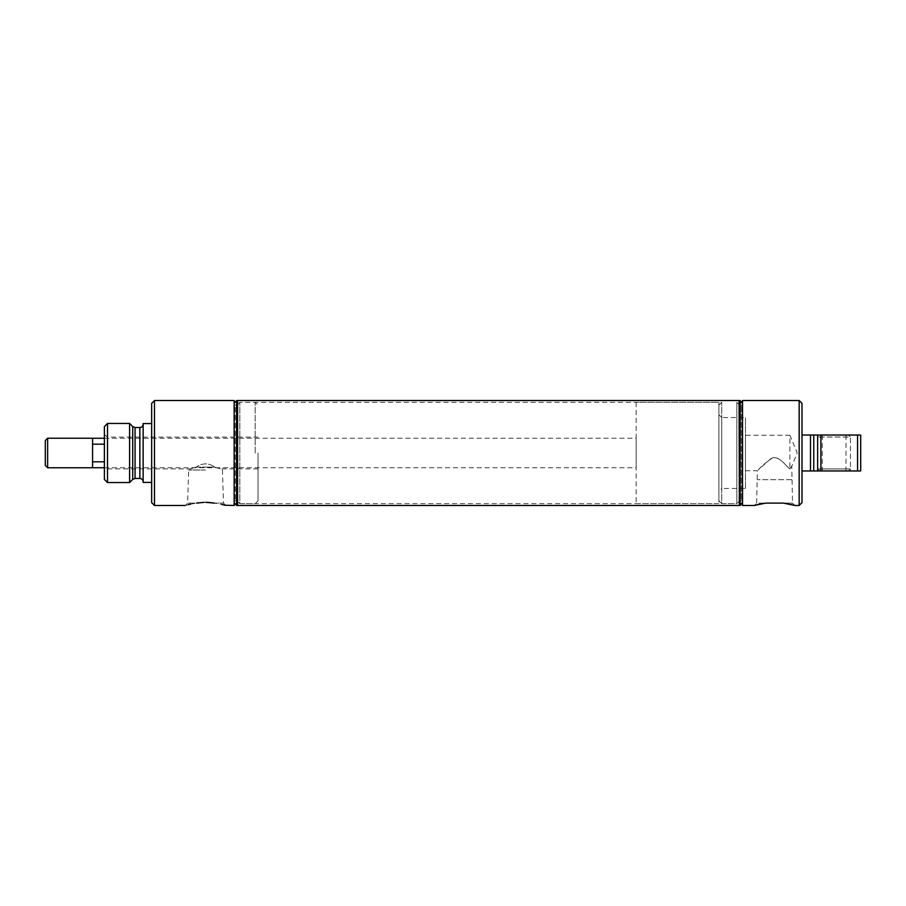<?xml version="1.0" encoding="UTF-8"?>
<svg xmlns="http://www.w3.org/2000/svg" width="906" height="906" viewBox="0 0 906 906"><rect width="100%" height="100%" fill="white"/><g stroke="black" fill="none" stroke-linecap="round" stroke-linejoin="round"><path stroke-width="0.68" stroke-dasharray="4.53 3.4" d="M104.383 438.255L636.171 438.255L636.171 467.745L636.171 438.255M92.571 438.255L92.571 444.178L92.571 438.255M104.383 444.178L104.383 461.822L104.383 444.178L92.571 444.178L92.571 467.745L92.571 461.822L104.383 461.822L104.383 444.178L104.383 461.822M104.383 467.745L636.171 467.745M636.171 402.332L636.171 503.668L636.171 402.332L718.888 402.332L718.888 503.668L718.888 402.332M92.571 461.822L92.571 444.178M92.571 467.768L92.571 438.232M47.644 467.768L47.644 438.232M45.3 465.424L45.3 440.576M636.171 503.668L718.888 503.668M234.144 505.469L234.144 400.531M154.496 505.469L154.496 400.531M205.549 502.32L206.964 502.343M212.219 502.762L221.721 504.416M198.867 502.762L204.122 502.343M190.453 504.178L196.636 503.102L187.61 503.102L185.47 505.401M185.775 505.322L188.255 504.676M224.28 505.05L225.016 505.242M214.45 503.102L223.488 503.102L214.45 503.102M205.549 470.021L188.641 470.021L205.549 470.021M104.383 471.72L104.383 434.28L104.383 471.72L107.225 468.878L107.225 453L107.225 468.878L190.6 468.878L188.641 470.021L187.61 503.102L196.636 503.102M196.296 467.077L205.549 467.077L196.296 467.077C189.116 469.297 189.116 469.297 196.296 467.077C189.116 469.297 189.116 469.297 196.296 467.077C202.457 462.819 208.629 462.819 214.801 467.077C208.629 462.819 202.457 462.819 196.296 467.077M205.549 467.077L214.801 467.077C221.97 469.297 221.97 469.297 214.801 467.077C221.97 469.297 221.97 469.297 214.801 467.077L205.549 467.077M258.017 453L258.017 500.837L258.017 453M255.175 453L255.175 402.332L255.175 453M239.818 453L239.818 402.332L239.818 453M236.976 453L236.976 500.837L236.976 453M234.144 453L234.144 404.008L234.144 453M237.315 505.469L237.315 400.531M237.315 453L237.315 400.848L237.315 453M236.557 505.469L236.557 400.531M107.225 453L107.225 437.122L107.225 453M104.383 479.421L104.383 426.579M107.508 482.547L107.508 423.453M129.603 482.547L129.603 423.453M143.148 480.361L143.148 424.235L143.148 480.361M143.148 482.422L143.148 423.578M151.653 502.637L151.653 403.363M822.274 435.174L846 435.174L822.274 435.174L822.274 470.826L846 470.826L822.274 470.826M848.571 435.174L819.692 435.174L848.571 435.174L850.462 437.066L817.801 437.066L850.462 437.066L850.462 468.934L817.801 468.934L850.462 468.934L848.571 470.826L819.692 470.826L817.801 468.934L817.801 437.066L819.692 435.174M819.692 470.826L848.571 470.826M846 435.174L846 470.826M745.457 435.276L745.457 470.724L745.457 435.276L789.885 435.276L789.885 468.9L789.885 435.276L797.235 453L791.776 466.16L792.512 503.102L783.486 503.102L790.757 504.427M758.209 469.908C761.097 466.454 766.068 462.32 773.135 457.496C781.131 457.462 786.182 466.579 789.885 468.9C786 466.907 779.387 454.076 770.734 458.73L758.209 469.908M745.457 470.724L757.371 470.724L756.635 503.102L765.672 503.102L756.635 503.102L754.539 505.401M745.457 488.447L745.457 417.553L745.457 488.447L721.731 488.447L721.731 417.553L745.457 417.553M718.888 414.71L721.731 417.553L721.731 488.447L718.888 491.29L718.888 414.71L718.888 491.29M718.888 500.837L718.888 405.163L718.888 500.837L721.731 503.668L721.731 402.332L721.731 503.668L736.85 503.668L736.85 402.332L736.85 503.668L239.818 503.668L239.818 402.332L239.818 503.668L255.175 503.668L258.017 500.837M718.888 405.163L721.731 402.332L239.818 402.332L255.175 402.332L258.017 405.163M742.524 500.837L739.692 500.837L736.85 503.668L739.692 500.837L739.692 405.163L741.346 405.163L742.524 403.985L739.387 400.848L739.387 505.152L742.524 502.015L742.524 403.985L742.524 502.015L742.524 403.985L742.524 502.015L741.346 500.837L741.346 405.163L741.346 500.837L739.692 500.837L739.692 405.163L736.85 402.332L736.85 503.668L736.85 402.332L739.692 405.163L739.692 500.837L739.692 405.163L742.524 405.163L742.524 500.837L742.524 405.163M742.524 502.015L739.387 505.152L739.387 400.848L742.524 403.985M739.387 505.469L739.387 400.531M740.134 505.469L740.134 400.531M742.524 503.079L742.524 402.921L742.524 503.079M742.524 505.469L742.524 400.531M799.16 505.469L799.16 400.531M792.229 504.767L794.052 505.242M794.8 505.446L792.512 503.102L783.486 503.102M754.8 505.322L757.291 504.687M759.466 504.178L765.672 503.102M791.776 479.659L757.371 479.659L791.776 479.659M791.776 466.16L789.885 468.9L791.776 466.16M801.991 502.637L801.991 403.363M801.991 435.039L801.991 470.961L801.991 435.039L810.496 435.039L810.496 470.961L810.496 435.039L810.496 470.961L801.991 470.961M850.462 470.961L820.904 470.961L850.462 470.961L850.462 435.039L820.904 435.039L820.904 470.961L860.7 470.961L860.7 435.039L820.904 435.039L850.462 435.039M813.758 470.961L820.904 470.961L820.904 435.039L813.758 435.039L813.758 470.961M820.904 470.961L820.904 435.039M857.574 470.961L857.574 435.039M817.801 435.039L817.801 470.961M234.144 405.163L236.976 405.163L236.976 500.837L236.976 405.163L235.322 405.163L235.322 500.837L235.322 405.163L234.144 403.985L234.144 502.015L234.144 403.985L237.315 400.826L234.144 404.008M234.144 500.837L236.976 500.837L235.322 500.837L234.144 502.015L237.315 505.174L234.144 501.992M237.599 400.531L237.599 505.469M236.976 500.837L239.818 503.668L236.976 500.837M236.976 405.163L239.818 402.332L236.976 405.163M739.07 400.531L739.07 505.469M132.729 479.421L132.729 426.579M135.062 478.459L135.062 427.541M139.841 478.459L139.841 427.541M817.642 470.961L817.642 435.039M258.017 468.878L220.486 468.878L222.446 470.021L223.488 503.102L225.843 505.469M104.383 434.28L107.225 437.122L258.017 437.122"/><path stroke-width="1.36" d="M92.571 438.255L104.383 438.255M92.571 444.178L104.383 444.178M104.383 461.822L92.571 461.822M92.571 467.745L104.383 467.745M92.571 438.232L92.571 467.768L47.644 467.768L47.644 438.232L92.571 438.232M47.644 467.768L45.3 465.424L45.3 440.576L47.644 438.232M154.496 400.531L154.496 505.469L151.653 502.637L151.653 403.363L154.496 400.531L234.144 400.531L234.144 505.469L225.016 505.242M206.964 502.343L212.219 502.762M204.122 502.343L196.636 503.102C181.936 505.978 181.936 505.978 196.636 503.102L198.867 502.762M188.255 504.676L190.453 504.178M214.45 503.102C229.15 505.978 229.15 505.978 214.45 503.102L205.549 502.32M221.721 504.416L224.28 505.05M237.315 453L237.315 505.469L236.557 505.469L236.557 400.531L237.315 400.531L237.315 453M107.508 423.453L104.383 426.579L104.383 479.421L107.508 482.547L129.603 482.547L129.603 423.453L107.508 423.453L107.508 482.547M151.653 423.578L143.148 423.578L143.148 482.422L151.653 482.422M739.387 400.531L739.387 505.469L740.134 505.469L740.134 400.531L739.387 400.531M742.524 402.921L740.134 400.531M742.524 503.079L740.134 505.469M783.486 503.102L794.879 505.469L799.16 505.469L801.991 502.637L801.991 403.363L799.16 400.531L742.524 400.531L742.524 505.469L754.268 505.469L765.672 503.102L783.486 503.102L765.672 503.102M799.16 400.531L799.16 505.469M790.757 504.427L792.229 504.767M794.052 505.242L794.8 505.446M757.291 504.687L759.466 504.178M801.991 435.039L860.7 435.039L860.7 470.961L817.801 470.961M817.801 435.039L820.904 435.039L817.642 435.039L817.642 470.961L813.758 470.961L813.758 435.039L810.496 435.039L810.496 470.961L813.758 470.961L801.991 470.961M820.904 435.039L820.904 470.961M857.574 435.039L857.574 470.961M739.387 505.152L739.07 400.531L237.599 400.531L237.599 505.469L739.07 505.469M129.603 423.453L132.729 426.579L132.729 479.421L129.603 482.547M132.729 426.579L135.062 427.541L135.062 478.459L132.729 479.421M135.062 427.541L139.841 427.541L139.841 478.459C141.846 478.651 142.955 479.75 143.148 481.765M154.496 505.469L185.243 505.469M234.144 503.057L236.557 505.469M234.144 402.944L236.557 400.531M139.841 427.541C141.846 427.349 142.955 426.25 143.148 424.235M135.062 478.459L139.841 478.459"/></g></svg>
